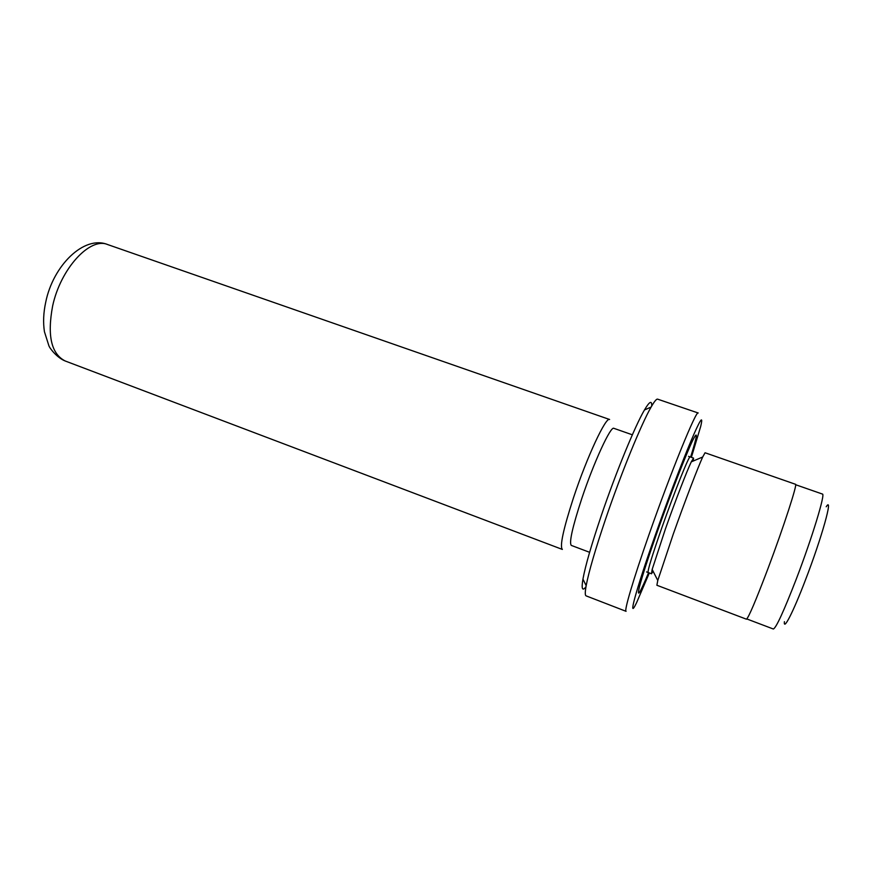 <?xml version="1.0" encoding="UTF-8"?>
<svg xmlns="http://www.w3.org/2000/svg" width="872" height="872" viewBox="0 0 872 872"><rect width="100%" height="100%" fill="white"/><g stroke="black" fill="none" stroke-linecap="round" stroke-linejoin="round"><path stroke-width="1.31" d="M826.198 506.774C833.654 495.013 821.914 537.392 805.401 580.131C793.084 612.395 783.329 631.241 784.408 621.682M795.646 484.723L822.416 494.053C825.664 493.225 812.203 537.577 796.278 579.073C783.721 611.425 776.08 628.069 773.333 629.006L746.824 618.957M585.962 586.812C582.311 591.478 581.308 588.905 582.943 579.117C585.385 565.754 591.499 544.586 601.288 515.614C615.861 472.624 635.132 425.754 644.463 409.971C649.498 401.414 651.918 400.095 651.722 406.014M605.713 518.709C595.336 549.36 588.818 571.672 586.169 585.646C585.014 592.034 584.992 595.434 586.082 595.859L626.074 611.327C623.862 611.457 633.203 579.608 648.986 534.689C670.797 472.253 696.564 409.197 698.21 413.001L657.63 399.158C656.518 398.777 654.349 401.414 651.122 407.05C641.487 423.596 621.18 473.224 605.713 518.709M691.376 457.331L700.696 426.441C703.551 414.32 700.347 419.083 691.082 440.742C681.893 462.552 667.396 500.713 655.166 535.484C635.252 591.914 627.371 621.987 636.615 602.617L649.324 572.969M693.218 461.048L693.556 458.094L691.278 461.866C686.853 471.065 675.179 501.28 665.467 528.792L652.169 569.427L651.482 573.776L653.117 571.302M673.304 534.002L657.782 580.48L656.878 585.254L746.421 619.185C748.449 617.986 755.61 601.168 767.916 568.751C783.579 527.189 797.847 483.153 795.482 484.276L705.056 452.764L702.69 457.004C697.894 467.414 684.553 502.283 673.304 534.002M690.624 457.07C697.393 435.368 698.134 429.711 692.848 440.098C686.613 452.753 670.503 494.162 657.248 531.887C648.092 558.015 642.141 576.425 639.383 587.107C636.756 598.465 639.819 593.658 648.572 572.686M107.572 244.531L609.604 419.497C605.996 416.391 587.019 456.852 573.613 497.378C563.323 529.108 559.573 546.461 562.353 549.425L65.215 360.997C57.258 357.88 49.868 348.604 48.876 345.715L44.428 331.687C43.022 322.498 43.447 312.688 45.715 302.246C52.985 265.698 83.963 234.971 107.572 244.531C90.099 236.846 60.626 268.489 52.625 306.018C47.099 335.666 51.295 353.988 65.215 360.997M632.353 434.801L613.877 428.337C610.792 425.634 593.887 462.149 581.777 498.544C572.446 527.124 568.958 542.744 571.302 545.403L589.614 552.314M688.586 456.339L690.155 456.906C689.272 454.988 674.492 491.764 661.935 527.495C652.158 555.529 647.547 570.539 648.114 572.512L651.482 573.776M582.943 579.117L586.169 585.646M652.169 569.427L657.782 580.48M648.114 572.512L646.544 571.923M690.155 456.906L693.556 458.094M691.278 461.866L702.69 457.004M644.463 409.971L651.122 407.05"/></g></svg>
